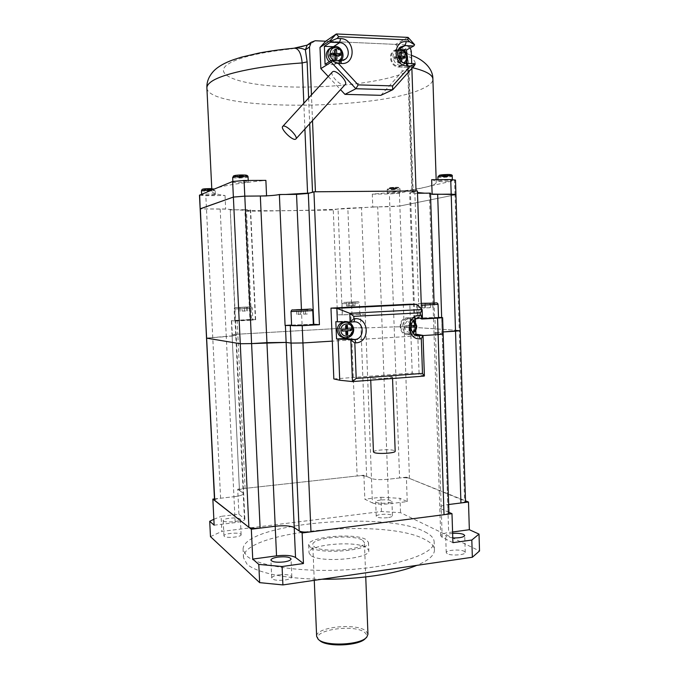 <?xml version="1.0" encoding="UTF-8"?>
<svg xmlns="http://www.w3.org/2000/svg" width="679" height="679" viewBox="0 0 679 679"><rect width="100%" height="100%" fill="white"/><g stroke="black" fill="none" stroke-linecap="round" stroke-linejoin="round"><path stroke-width="0.51" stroke-dasharray="3.4 2.55" d="M245.085 488.388L237.828 334.212L232.065 334.832L239.441 490.179C239.662 489.423 241.546 488.829 245.085 488.388L357.137 475.979C361.406 475.597 364.572 475.741 366.643 476.42L371.481 478.534L365.76 327.906L394.159 326.896L365.76 327.906L351.357 327.711L237.828 334.212L351.357 327.711L357.137 475.979M423.009 335.545L332.303 341.138L423.009 335.545M409.454 478.423L404.115 326.709L459.25 330.461L404.115 326.709L394.159 326.896L399.583 477.965C403.886 477.566 407.171 477.727 409.454 478.423L465.522 501.289M214.522 500.219C214.768 499.371 216.796 498.709 220.607 498.225L233.949 496.714L226.277 336.614L236.207 335.545L232.311 334.917L236.207 335.545L206.526 338.083M239.704 490.552L243.668 493.574C243.32 494.881 240.077 495.933 233.949 496.714C240.077 495.933 243.32 494.881 243.668 493.574L230.266 209.701C229.825 209.242 226.455 209.039 220.166 209.098L200.152 208.894L225.666 209.013C253.954 212.052 321.473 210.931 372.771 206.959L372.287 194.135C395.56 192.199 413.256 189.899 425.377 187.209L399.413 193.201L389.381 193.973L372.287 194.135M399.583 477.965L387.726 479.306C380.461 479.96 375.046 479.705 371.481 478.534C375.046 479.705 380.461 479.96 387.726 479.306L377.711 206.891L347.852 208.207L338.066 208.911L333.27 209.998L246.528 211.296L251.51 319.393L231.386 320.649L235.265 321.031L230.266 209.701M443.141 333.992L442.216 333.805L448.013 511.932L441.257 508.987L439.78 507.603C440.026 506.305 442.683 505.312 447.75 504.624L448.675 504.514L447.75 504.624L442.131 332.006L434 332.99L442.216 333.805L434 332.99L443.073 331.946L442.131 332.006L441.664 317.517M448.013 511.932L448.946 512.815M455.94 194.517L455.006 194.873L459.25 330.461L460.192 330.639L459.25 330.461L464.563 500.465M365.54 314.173L337.463 314.886L365.54 314.173L361.517 208.012M365.243 314.165L365.76 327.906L351.357 327.711L350.831 314.19M337.463 314.886L333.27 209.998M235.265 321.031L249.965 320.259L244.864 209.684L250.636 210.023L246.528 211.296M244.864 209.684L230.02 209.896M438.49 317.382L419.138 318.061L414.877 193.277L409.658 192.861L417.424 190.935M414.877 193.277L417.509 193.252M430.478 193.133L429.391 193.642L430.503 194.024L424.706 193.184M455.49 180.071L454.557 180.487L455.006 194.873L399.863 206L377.711 206.891M237.166 320.149L237.828 334.212L232.311 334.917L231.641 320.709M421.744 318.086L421.43 308.92M434.568 317.203L434.144 304.285M455.006 194.873L399.863 206L404.115 326.709L394.159 326.896L389.839 206.722L372.771 206.959M220.166 209.098L226.277 336.614L206.526 338.074M419.138 318.061L413.995 318.561L421.778 319.02M313.342 324.239L291.588 325.088M249.965 320.259L255.66 319.758L251.51 319.393M292.921 48.319L291.215 48.939C299.779 47.572 306.399 45.824 311.075 43.685L315.234 40.748M199.473 195.187L205.822 195.696L225.029 195.51C216.618 194.406 212.238 193.014 211.899 191.317C211.823 190.485 212.9 189.602 215.133 188.686C222.398 185.757 239.322 182.99 265.879 180.385M266.567 195.824L270.709 195.594M273.425 195.374L285.766 194.466M225.029 195.51L225.666 209.013M410.269 47.895L405.456 44.831L400.423 47.632C398.115 49.796 398.463 51.774 401.476 53.565L404.582 53.149C406.925 54.473 408.359 59.056 408.902 66.915L413.188 192.233L417.483 192.522M430.775 194.067L432.133 194.186M431.657 179.689C434.636 180.495 436.164 181.369 436.249 182.312C436.249 183.907 432.625 185.545 425.377 187.209L454.557 180.487M399.413 193.201L399.863 206L389.839 206.722L389.381 193.973M413.188 192.233L411.932 191.996L416.04 190.943M312.527 192.208L315.429 191.784M312.544 192.615L309.717 193.023M405.456 44.831L325.716 41.224L395.56 44.381L401.442 50.933L414.275 44.313M312.501 120.607L311.449 94.941M411.864 68.29L411.712 63.563M412.476 191.758L408.155 65.676L406.203 54.074L411.296 51.349M308.41 44.262L311.075 43.685M294.728 48.031L291.215 48.939C257.103 52.733 235.443 58.241 226.234 65.456C213.478 76.591 245.798 85.783 290.06 86.937C334.263 88.211 386.071 81.87 406.696 71.83C419.58 65.294 417.84 59.2 401.476 53.565C402.333 51.918 403.912 52.088 406.203 54.074C405.745 50.305 403.81 48.158 400.423 47.632M438.498 317.747L437.446 317.602C433.227 317.365 417.212 318.095 417.636 318.502L421.761 318.68M429.943 307.774L422.567 307.901L429.943 307.774L429.79 303.292M424.765 307.96L424.621 303.479M422.567 307.901L422.414 303.445M425.495 307.672L425.36 303.454M430.63 307.485L430.486 303.241M432.863 307.545L432.718 303.08M359.225 314.122L342.428 314.886L359.225 314.122M346.383 302.248L354.913 301.943L346.383 302.248L346.536 305.983L349.235 305.796L349.091 302.07M349.235 305.796L355.058 305.677L348.081 306.025L347.937 302.274M348.081 306.025L346.536 305.983M352.359 305.873L352.214 302.121M355.058 305.677L354.913 301.943M353.487 305.643L353.343 301.917M252.452 319.724L234.645 320.581L252.452 319.724M246.282 307.061L238.779 307.417L247.47 307.103L246.282 307.061L246.46 310.923L242.131 311.084L241.945 307.214M242.131 311.084L246.46 310.923M247.657 310.99L247.47 307.103M244.491 311.203L244.313 307.307M240.128 311.355L239.95 307.468M238.966 311.296L238.779 307.417M291.605 325.521C291.13 325.046 309.42 324.172 312.756 324.503L313.358 324.621M307.307 314.012L296.748 314.377L307.307 314.012L307.112 309.344M303.742 314.284L303.538 309.599M305.575 313.927L305.389 309.463M300.322 314.105L300.135 309.717M296.748 314.377L296.553 309.717M298.437 314.47L298.242 309.785M438.744 180.937C441.613 180.181 452.664 179.859 452.358 180.538L451.586 180.877C448.632 181.632 437.743 181.947 438.014 181.268L438.744 180.937M445.959 175.063L442.105 175.233L446.918 174.826L445.959 175.063L446.01 176.506L446.969 176.277L446.918 174.826M442.105 175.233L442.156 176.676L446.969 176.277M445.679 176.277L445.636 174.834M444.72 176.515L444.677 175.072M442.793 176.515L442.742 175.072M442.156 176.676L444.083 176.667L444.032 175.224M443.081 175.462L443.132 176.896L444.083 176.667M443.132 176.896L444.414 176.896L444.363 175.454M444.414 176.896L445.365 176.659L445.322 175.224M445.365 176.659L447.291 176.659L447.249 175.216M447.291 176.659L447.936 176.498L447.885 175.063M446.01 176.506L447.936 176.498M399.591 192.904L400.143 192.658C400.423 192.098 390.196 192.386 387.87 193.006L387.344 193.243C387.098 193.804 397.19 193.515 399.591 192.904M393.888 187.854L390.96 187.879L393.888 187.854L393.93 189.144L393.166 189.331L393.124 188.049M391.469 187.752L391.511 189.042L391.002 189.169L392.759 189.152L391.995 189.339L391.953 188.058M391.995 189.339L393.166 189.331M392.759 189.152L392.717 187.862M391.002 189.169L390.96 187.879M391.511 189.042L393.277 189.034L393.226 187.743M393.277 189.034L394.041 188.838L393.998 187.548M394.041 188.838L395.22 188.83L395.17 187.54M395.22 188.83L394.448 189.017L394.397 187.735M394.448 189.017L396.205 189.008L396.163 187.718M396.205 189.008L395.687 189.135L395.645 187.845M393.93 189.144L395.687 189.135M233.126 181.904L232.872 182.108C232.574 182.974 246.087 182.719 248.005 181.836L248.285 181.616C248.641 180.75 234.926 181.013 233.126 181.904M239.746 175.589L243.472 175.581L239.746 175.589L239.823 177.143L240.425 176.888L240.349 175.335M243.065 175.742L243.141 177.295L243.54 177.126L241.308 177.134L241.919 176.888L241.843 175.326M241.919 176.888L240.425 176.888M241.308 177.134L241.24 175.581M243.54 177.126L243.472 175.581M243.141 177.295L240.909 177.304L240.841 175.751M240.909 177.304L240.307 177.55L240.239 176.005M240.307 177.55L238.821 177.55L238.753 176.005M238.821 177.55L239.424 177.304L239.347 175.751M239.424 177.304L237.192 177.312L237.115 175.759M237.192 177.312L237.514 175.589M239.823 177.143L237.582 177.143M215.175 194.559C213.681 195.272 201.366 195.518 201.646 194.822L201.816 194.678C203.225 193.965 215.701 193.719 215.37 194.406L215.175 194.559M207.418 189.186L211.076 189.034L207.418 189.186L207.019 190.765L206.951 189.39M211.076 189.034L211.144 190.409L207.019 190.765M208.351 190.748L208.283 189.382M208.826 190.553L208.759 189.178M210.821 190.536L210.762 189.169M211.144 190.409L209.14 190.426L209.073 189.051M209.548 188.847L209.14 190.426M209.616 190.23L208.275 190.239L208.207 188.855M208.275 190.239L207.799 190.434L207.732 189.059M207.799 190.434L205.796 190.451L205.729 189.068M205.796 190.451L205.414 189.203M207.485 190.561L205.482 190.578M398.598 66.245L402.452 65.108C408.215 61.5 404.879 50.254 398.038 50.322L393.99 51.57C388.38 55.322 391.868 66.372 398.598 66.245M401.696 61.755L400.313 61.704L400.271 60.448M398.497 57.63L396.57 57.554L396.511 55.95L397.953 56.009M402.588 57.8L402.639 59.26L399.065 59.115L399.201 63.096L397.767 63.037L397.631 59.056L394.041 58.912L393.981 57.316L396.511 55.95M398.98 56.705L398.87 53.539L397.436 53.48L399.982 52.088M393.981 57.316L397.571 57.46L397.436 53.48M399.065 59.115L400.203 58.504M399.201 63.096L401.756 61.764M397.767 63.037L400.313 61.704M397.631 59.056L400.177 57.698M394.041 58.912L396.57 57.554M397.571 57.46L398.284 57.087M398.87 53.539L400.007 52.92M402.639 59.26L405.21 57.902M329.188 61.764L334.085 63.843L338.6 62.315C344.041 58.258 340.306 47.488 333.44 47.538L330.325 48.15M331.479 54.787L329.213 54.693L329.281 56.332L333.041 56.476L335.265 55.075M338.235 55.194L338.295 56.688L334.543 56.535L334.705 60.609L333.202 60.558L333.041 56.476M334.441 53.921L334.323 50.832L335.087 50.339M332.982 54.846L332.82 50.772L334.323 50.832M333.202 60.558L335.426 59.175M334.705 60.609L336.937 59.234M334.543 56.535L335.307 56.06M338.295 56.688L340.544 55.288M332.82 50.772L335.044 49.329M329.213 54.693L331.42 53.276M329.281 56.332L331.488 54.923M344.593 337.701L345.178 337.667C349.439 336.792 351.68 334.043 351.9 329.425C351.501 325.513 349.524 323.077 345.951 322.118M346.273 334.73L345.713 334.764L346.282 334.823M345.713 334.764L345.56 330.826M350.653 329.035L346.969 329.162M346.816 325.3L345.908 325.351M342.428 331.004L341.868 331.038L341.809 329.459L345.501 329.247L345.339 325.309M341.809 329.459L342.369 329.51M345.501 329.247L346.061 329.298M341.868 331.038L342.428 331.089M346.816 325.224L347.385 325.266M350.644 328.95L351.213 329.001M400.661 326.599C401.289 331.352 403.801 333.771 408.181 333.839C412.28 333.016 414.445 330.334 414.674 325.793C414.012 320.929 411.432 318.527 406.925 318.57C402.953 319.486 400.865 322.169 400.661 326.599M410.965 327.091L410.328 327.049L410.456 330.902L409.692 331.029L411.101 330.945L410.99 327.091M409.692 331.029L409.556 327.176L406.034 327.38L405.974 325.835L409.505 325.631L409.369 321.778L410.778 321.693L411.118 325.538M410.456 330.902L411.101 330.945M409.055 330.987L408.919 327.134L409.556 327.176M410.328 327.049L410.99 327.015M413.783 325.385L414.428 325.351M408.919 327.134L405.397 327.337L405.338 325.793L408.868 325.589L408.733 321.744L410.141 321.659L410.269 325.513L413.783 325.309M405.397 327.337L406.034 327.38M405.338 325.793L405.974 325.835M408.868 325.589L409.505 325.631M408.733 321.744L409.369 321.778M410.141 321.659L410.778 321.693M410.269 325.513L410.914 325.555M332.252 72.118C329.612 75.191 341.478 87.099 344.847 84.782L345.085 84.62M328.246 76.515L340.535 89.645M414.597 65.235L402.155 71.49L401.442 50.933M380.877 95.323L402.155 71.49M406.729 53.989L406.967 60.804M407.052 63.385L407.188 67.357L414.572 63.673M336.215 34.035L407.706 37.464L395.56 44.381M325.08 64.327L334.119 64.658L339.076 62.986L340.866 60.838M340.968 60.66C343.15 53.293 340.637 48.65 333.406 46.715L332.922 46.698M407.188 67.357L398.624 67.043C391.223 67.179 387.386 55.041 393.548 50.908L398.013 49.525L402.333 49.711M413.723 44.211L407.918 37.387M373.442 451.934C372.932 450.05 390.204 448.904 394.261 450.542L395.178 451.246M391.588 376.701L392.496 377.091C393.065 378.161 375.3 379.128 371.464 378.228L370.649 377.863C370.165 376.786 387.539 375.835 391.588 376.701M417.746 334.289L419.113 374.197L424.163 376.081L352.095 381.598M333.83 378.933L412.212 373.043L409.819 304.2M419.113 374.197L412.212 373.043M416.719 304.319L417.169 317.399L422.194 318.061M414.394 334.238L407.977 334.628C398.42 335.655 397.257 318.655 406.84 317.806L417.169 317.399M415.361 317.322L415.421 319.122M415.523 321.914L415.803 330.087M347.911 337.667C353.64 333.143 354.065 328.161 349.201 322.72M348.072 322.024L344.236 321.218L335.842 321.676M380.639 500.024C377.49 500.44 375.843 501.026 375.682 501.781C376.82 503.139 380.588 503.563 386.996 503.054C390.128 502.63 391.766 502.044 391.91 501.297C390.756 499.939 386.996 499.515 380.639 500.024M387.531 517.687C381.131 518.221 377.363 517.754 376.225 516.312C376.387 515.505 378.033 514.886 381.182 514.444C387.531 513.927 391.282 514.385 392.445 515.828C392.301 516.634 390.663 517.254 387.531 517.687M223.459 520.946C225.411 523 240.952 521.565 240.391 519.401L240.094 518.934C237.998 516.923 222.712 518.332 223.204 520.504L223.459 520.946M240.824 534.203L241.121 534.704C241.682 537.013 226.166 538.489 224.214 536.3L223.951 535.824C223.45 533.516 238.719 532.056 240.824 534.203M278.814 574.901C286.283 574.162 290.629 574.833 291.843 576.904C291.622 578.27 289.279 579.314 284.824 580.044C277.287 580.783 272.916 580.121 271.719 578.05C271.973 576.666 274.333 575.614 278.814 574.901M452.621 533.38C448.276 533.804 445.959 534.585 445.679 535.739L446.68 536.775L452.774 537.938M447.232 553.725L446.23 552.613C445.772 550.075 460.141 549.031 464.173 551.297L465.242 552.443C465.76 554.989 451.102 556.033 447.232 553.725M319.436 640.263L319.223 640.051C309.089 630.485 354.786 623.288 364.886 632.641C366.957 634.381 367.203 636.231 365.616 638.192M367.95 634.211L366.083 631.13C356.959 622.643 315.345 626.938 316.643 636.359M362.552 540.229L364.411 542.58C366.185 549.608 322.033 553.317 314.19 546.722L312.756 544.651C311.559 537.632 353.462 533.991 362.552 540.229M310.642 555.337L309.021 552.901C307.672 544.524 355.974 540.246 366.609 547.673L368.807 550.499C370.912 558.893 319.605 563.256 310.642 555.337M310.295 547.24L308.673 544.872C307.341 536.75 355.669 532.54 366.304 539.729L368.493 542.47C370.59 550.618 319.257 554.913 310.295 547.24M321.905 579.229C285.469 578.975 255.72 572.516 246.944 564.071L243.481 557.697C241.936 530.732 386.266 517.653 425.19 539.644C431.199 542.742 434.28 546.205 434.441 550.024C434.475 555.269 428.602 560.379 416.813 565.369M424.927 531.861C430.936 534.865 434.017 538.226 434.17 541.935C434.942 553.054 400.296 565.734 352.596 569.358C304.939 573.076 257.825 566.447 246.553 555.795L243.099 549.608C241.597 523.424 386.003 510.566 424.927 531.861M210.473 536.622L221.846 531.402L381.454 511.508L400.534 512.687L479.527 550.958M214.148 525.181L235.189 522.609C241.308 521.761 244.533 520.606 244.873 519.146L238.915 514.215L221.116 516.346L221.846 531.402M238.915 514.215L237.718 489.203L363.91 475.224L371.481 478.534L372.406 502.918L364.827 499.175L363.91 475.224M381.454 511.508L380.919 497.257L364.827 499.175M213.86 519.299L221.116 516.346M372.406 502.918C375.971 504.251 381.377 504.565 388.634 503.86L407.239 501.586L400.016 498.318L400.534 512.687M407.239 501.586L406.382 477.193L465.505 500.839M380.919 497.257L400.016 498.318M452.927 542.665L442.199 537.369L440.713 535.816C440.951 534.365 443.599 533.27 448.658 532.523L452.579 531.988M406.382 477.193L387.726 479.306L388.634 503.86M237.718 489.203L243.668 493.574L244.873 519.146M214.454 498.921L233.949 496.714L235.189 522.609M448.929 512.339L441.257 508.987L439.78 507.603C440.026 506.305 442.683 505.312 447.75 504.624L448.658 532.523M442.199 537.369L434.933 317.22M244.415 518.416L235.087 321.014M220.607 498.225L205.822 195.696M366.643 476.42L360.422 313.953M441.69 317.517L442.216 333.805M414.81 318.68L410.464 192.513M302.079 324.511L301.434 309.301M255.363 319.699L250.347 210.193M351.994 314.886L347.852 208.207M342.275 315.124L338.066 208.911M206.9 88.092C208.623 111.118 376.633 110.431 422.1 88.881C429.145 85.775 432.744 82.575 432.896 79.282M304.905 129.01L303.827 103.293M412.416 67.688L407.612 66.236L411.932 191.996M308.631 98.031L309.692 123.714M408.155 65.676L407.612 66.236C406.059 56.544 405.024 52.224 404.506 53.268L411.432 55.339M421.303 305.211L438.065 304.362M421.243 303.343L419.325 303.683C418.222 303.292 417.509 303.785 417.178 305.143L417.636 318.502M342.547 303.734L359.412 302.995L342.547 303.734M357.595 301.765L343.667 302.427L357.595 301.765M234.399 308.979L252.257 308.173L234.399 308.979M250.619 306.9L235.596 307.621L250.619 306.9M312.773 310.642L291.002 311.534M437.87 176.947C437.607 177.66 448.496 177.346 451.45 176.565L452.222 176.209M450.126 175.131C447.088 175.929 436.376 175.963 439.848 175.157M387.726 189.135C390.052 188.49 400.287 188.202 400.007 188.787L399.456 189.042C397.054 189.687 386.954 189.959 387.208 189.382L387.726 189.135M398.242 187.769C401.145 187.115 391.248 187.183 388.855 187.828C386.054 188.482 395.823 188.406 398.242 187.769M248.064 176.964L247.793 177.194C245.874 178.119 232.362 178.356 232.659 177.457M234.331 175.683C232.057 176.548 244.44 176.515 246.239 175.657M201.442 190.697C201.162 191.419 213.478 191.181 214.98 190.443L211.831 189.848M215.37 194.406L215.175 190.281C215.124 189.059 213.995 188.507 211.772 188.618L213.579 189.076C212.196 189.755 201.06 189.84 202.885 189.152M399.948 49.261C406.814 49.202 410.158 60.499 404.378 64.115L400.508 65.26C393.752 65.379 390.247 54.286 395.882 50.518L398.632 49.346M397.936 51.163C392.81 53.7 395.339 63.436 401.085 63.334L403.547 62.807M335.112 46.444C341.995 46.393 345.755 57.223 340.289 61.288L335.757 62.824L330.843 60.737M334.832 60.609L337.65 60.72M348.183 322.355C351.459 323.484 353.275 325.895 353.606 329.57C353.386 334.212 351.145 336.971 346.867 337.845L345.178 337.667M416.609 325.912C416.38 330.478 414.207 333.168 410.099 334C405.694 333.924 403.182 331.505 402.545 326.735C402.749 322.279 404.845 319.588 408.834 318.663C413.358 318.621 415.947 321.04 416.609 325.912M413.129 321.023C408.325 319.291 405.473 321.175 404.591 326.692C405.482 331.428 408.079 333.211 412.374 332.039M414.436 65.345L392.649 89.789M331.148 60.541L340.315 60.889L343.226 60.423M334.119 64.658L340.476 60.821M398.624 67.043L405.702 63.402L414.385 63.733M393.548 50.908L400.568 46.995C394.312 51.188 398.208 63.529 405.702 63.402L405.889 63.342M398.013 49.525L398.76 49.109M344.236 321.218L353.861 321.838M407.977 334.628L416.821 335.375M406.84 317.806L417.746 318.332C409.318 319.003 408.351 333.584 416.609 335.324M407.392 317.755L418.417 318.273M422.058 309.539L422.346 318.01M422.932 335.409L424.316 376.064M440.713 535.816L429.391 193.642M239.441 490.179L231.386 320.649M413.995 318.561L409.658 192.861M255.66 319.758L250.636 210.023M211.84 190.027L211.899 191.317M436.164 179.672L436.249 182.312M359.836 314.199L359.412 302.995C359.293 301.731 358.113 301.4 355.872 302.002L343.557 302.444C342.912 302.104 342.386 302.511 341.978 303.691L342.428 314.886M234.645 320.581L234.094 308.937C234.611 307.731 235.053 307.298 235.418 307.646L248.098 307.188C250.568 306.509 251.951 306.84 252.257 308.173L252.792 319.801M452.333 179.621L452.358 180.538M437.963 179.663L438.014 181.268M400.143 192.658L400.007 188.787C401.034 186.589 394.728 187.209 388.464 187.913L387.208 189.382L387.344 193.243M232.838 181.42L232.872 182.108M248.225 180.461L248.285 181.616M201.612 194.228L201.646 194.822M402.452 65.108L405.355 63.291M398.641 49.329L393.99 51.57M338.6 62.315L340.79 60.83M408.181 333.839L410.099 334L413.078 333.007M413.961 320.157L406.925 318.57M339.076 62.986L343.447 60.338M392.547 378.509L392.496 377.091M370.734 380.181L370.649 377.863M376.225 516.312L375.682 501.781M241.121 534.704L240.391 519.401M291.843 576.904L291.053 558.953M446.23 552.613L445.679 535.739M365.888 637.929L366.872 636.961M365.743 576.929L364.411 542.58M308.673 544.872L309.021 552.901M434.441 550.024L434.17 541.935M243.481 557.697L243.099 549.608M368.493 542.47L368.807 550.499M314.267 580.341L312.756 544.651M319.223 640.051L317.874 638.931M465.242 552.443L464.716 535.527M271.719 578.05L270.904 560.073M223.951 535.824L223.204 520.504M392.445 515.828L391.91 501.297"/><path stroke-width="1.02" d="M248.879 527.294L240.264 343.735L206.739 338.159L240.264 343.735L251.595 343.591L260.108 528.109C254.633 528.661 250.891 528.381 248.879 527.294L214.522 500.219L206.526 338.083M421.744 318.086L421.778 319.02L437.573 318.145L438.116 334.611L443.141 333.992L448.946 512.815C448.811 513.63 447.164 514.249 444.024 514.699L438.116 334.611L423.009 335.545L438.116 334.611L442.216 333.805M332.303 341.138L302.936 342.946L332.303 341.138M444.024 514.699L310.965 531.827C305.423 532.387 301.501 532.107 299.193 530.97L294.219 527.583L286.131 342.411L291.053 343.099L302.936 342.946L310.965 531.827M260.108 528.109L275.207 526.225C284.178 525.317 290.519 525.767 294.219 527.583C290.519 525.767 284.178 525.317 275.207 526.225L266.94 342.657L251.595 343.591L286.131 342.411L266.94 342.657L260.329 196.002C269.113 195.849 275.453 195.357 279.366 194.525L296.545 194.364L308.325 193.422L313.944 191.801L417.424 190.935L421.43 308.92M460.939 502.978L455.516 331.191L443.073 331.946L460.192 330.639L465.522 501.289C465.395 502.01 463.867 502.579 460.939 502.978L448.675 504.514L468.493 502.027L465.505 500.839M430.775 194.067L455.94 194.517L460.192 330.639L455.516 331.191L451.196 194.16L455.94 194.517L455.006 194.873M266.567 195.824L265.879 180.385L244.075 180.478L232.642 181.497L199.473 195.187L214.751 500.584M199.677 195.017L200.152 208.894L233.381 197.08L244.796 196.146L260.329 196.002M417.509 193.252L430.478 193.133L434.102 302.859M313.342 324.239L319.419 324.706L302.206 325.665L285.087 325.453L279.366 194.525M285.392 325.47L286.131 342.411L291.053 343.099L302.936 342.946L302.206 325.665M319.419 324.706L313.944 191.801M437.573 318.145L442.615 317.645L438.49 317.382M434.144 304.285L434.11 303.173M206.526 338.074L200.356 208.75L233.381 197.08L244.796 196.146L266.575 195.942M232.642 181.497L240.264 343.735L251.595 343.591L244.075 180.478M291.588 325.088L285.087 325.453M303.827 103.293L302.147 62.943C301.221 53.251 298.624 48.336 294.363 48.184L292.921 48.319M270.709 195.594L273.425 195.374M285.766 194.466L307.579 193.167L304.905 129.01M417.483 192.522L424.706 193.184M455.94 194.517L455.49 180.071L450.737 179.604L431.657 179.689L432.133 194.186M450.737 179.604L451.196 194.16L432.141 194.338M312.501 120.607L315.429 191.784L416.04 190.943L411.864 68.29M309.717 193.023L307.579 193.167M332.922 46.698L324.358 46.325L330.427 42.242L331.106 41.003L330.35 40.409L319.996 47.437L325.716 41.224L315.234 40.748L311.305 42.208L309.48 46.978L305.372 49.856L307.137 61.874L308.631 98.031M311.449 94.941L309.48 46.978M411.712 63.563L411.296 51.349L410.269 47.895M311.305 42.208L307.188 45.128L294.72 48.031C298.887 47.768 302.435 48.379 305.372 49.856L307.188 45.128L308.41 44.262M421.761 318.68L438.498 317.747L438.065 304.362L421.303 305.211M424.621 303.479L432.718 303.08L424.621 303.479M292.131 325.64L291.605 325.521L291.002 311.534L312.773 310.642L313.358 324.621C313.936 325.097 295.246 325.996 292.131 325.64M307.112 309.344L296.553 309.717L307.112 309.344M401.696 61.755L401.612 57.757L405.21 57.902L405.151 56.306L401.561 56.153L401.416 52.147L399.982 52.088L400.118 56.094L397.953 56.009M400.271 60.448L400.177 57.698L398.497 57.63M402.588 57.8L399.006 57.52L398.98 56.705M400.203 58.504L401.612 57.757M398.284 57.087L400.118 56.094M400.007 52.92L401.416 52.147M399.006 57.52L401.561 56.153M402.588 57.664L405.151 56.306M330.325 48.15L328.712 49.211C325.3 53.242 325.453 57.435 329.188 61.764M335.426 59.175L335.265 55.075L331.488 54.923L331.42 53.276L335.205 53.437L335.044 49.329L336.555 49.397L336.716 53.497L340.485 53.649L340.544 55.288L336.776 55.135L336.937 59.234L335.426 59.175M338.235 55.194L340.485 53.649M334.441 53.921L334.484 54.906L338.227 55.058M331.479 54.787L332.982 54.846L335.205 53.437M335.307 56.06L336.776 55.135M334.484 54.906L336.716 53.497M335.087 50.339L336.555 49.397M345.951 322.118L343.667 322.058C339.559 323.043 337.412 325.784 337.225 330.274C337.819 334.874 340.272 337.344 344.593 337.701M347.538 329.213L347.385 325.266L345.908 325.351L346.061 329.298L342.369 329.51L342.428 331.089L346.12 330.877L346.282 334.823L347.75 334.73L347.597 330.792L351.281 330.571L351.213 329.001L346.969 329.162L346.816 325.3M346.273 334.73L347.75 334.73M342.428 331.004L346.12 330.877M347.19 334.679L347.028 330.741L347.597 330.792M350.653 329.035L350.704 330.529L347.028 330.741M350.704 330.529L351.281 330.571M410.99 327.091L414.479 326.888L414.428 325.351L411.118 325.538M410.99 327.015L413.834 326.845L413.783 325.385M413.834 326.845L414.479 326.888M295.586 139.195L295.789 139.068C298.955 137.192 285.995 124.181 282.982 126.235L282.82 126.336C279.723 128.272 292.462 141.088 295.586 139.195M295.985 138.856L345.085 84.62C348.692 82.218 336.147 69.148 332.676 71.728L332.252 72.118M325.716 41.224L336.215 34.035L338.753 36.658L337.14 38.406L340.62 38.567C355.278 38.678 356.254 64.658 341.588 63.512L338.278 63.385L358.189 84.875L355.881 88.737L331.216 62.196L320.853 68.613L328.246 76.515M331.216 62.196L331.861 60.804L331.148 60.541L325.08 64.327L324.358 46.325M319.996 47.437L320.853 68.613M355.881 88.737L344.949 94.364L380.877 95.323L392.649 89.789L355.881 88.737M340.535 89.645L344.949 94.364M414.275 44.313L414.606 44.789L413.783 45.985L405.091 45.595L400.568 46.995C394.151 52.156 399.379 63.503 406.084 63.351L407.128 65.973C393.09 66.058 392.173 40.367 406.288 41.623L409.598 41.775L407.935 39.908L338.753 36.658M402.333 49.711L406.594 49.898L413.783 45.985M406.594 49.898L406.729 53.989M406.967 60.804L407.052 63.385M414.572 63.673L415.217 63.996L414.597 65.235L392.903 89.577M337.14 38.406L331.106 41.003M407.918 37.387L407.935 39.908M414.606 44.789L409.598 41.775M338.278 63.385L331.861 60.804M358.189 84.875L392.598 85.902L392.649 89.789M415.217 63.996L410.277 66.092L407.128 65.973M392.547 378.509L395.178 451.246C395.772 453.131 378.11 454.285 374.265 452.604L373.442 451.934L370.734 380.181M338.083 339.161L336.538 338.982L335.842 321.676L337.387 321.778L336.852 308.317L330.97 308.13L333.83 378.933L339.721 380.223L338.083 339.161L354.854 339.492C365.217 338.872 364.216 320.836 353.861 321.838L349.923 322.05M337.387 321.778L350.143 321.999L353.886 318.74L354.913 318.68C369.334 317.348 370.276 342.539 355.847 342.861L354.828 342.929L356.203 378.415L352.469 381.573L339.721 380.223M350.143 321.999L349.804 313.299L336.852 308.317L416.719 304.319L409.819 304.2L330.97 308.13M415.421 319.122L415.523 321.914M415.803 330.087L415.938 334.144L422.932 335.409L421.311 338.753L420.335 338.813C406.526 340.281 405.643 315.362 419.529 315.183L420.505 315.132L420.428 312.798L353.801 316.346L353.886 318.74M336.538 338.982L345.221 338.448L347.911 337.667M349.201 322.72L348.072 322.024M415.938 334.144L414.394 334.238M416.719 304.319L422.058 309.539L420.428 312.798M420.505 315.132L422.346 318.01L418.417 318.273M354.828 342.929L350.457 339.763M356.203 378.415L422.491 373.399L424.163 376.081M422.058 309.539L349.804 313.299L353.801 316.346M284.009 561.923C288.482 561.227 290.824 560.234 291.053 558.953C289.84 557.009 285.494 556.39 278.008 557.094C273.527 557.782 271.159 558.775 270.904 560.073C272.092 562.017 276.463 562.636 284.009 561.923M452.774 537.938C459.751 538.057 463.732 537.25 464.716 535.527L463.638 534.449C461.075 533.439 457.4 533.083 452.621 533.38M365.888 637.929L365.616 638.192C360.294 645.933 325.767 647.486 319.436 640.263M314.267 580.341L316.643 636.359L318.095 639.151C324.749 646.764 361.279 645.118 366.872 636.961L367.95 634.211M416.813 565.369C396.731 573.814 357.986 579.671 321.905 579.229M452.579 531.988L469.35 529.713L479.018 534.093L479.527 550.958L472.346 557.255L282.905 584.925L259.65 582.641L210.473 536.622L209.709 521.285L214.148 525.181L212.858 499.099L214.454 498.921M282.905 584.925L282.082 566.515L303.454 563.536L295.526 557.476C291.817 555.422 285.494 554.887 276.54 555.855L252.732 559.089L258.801 564.419L259.65 582.641M252.732 559.089L251.332 529.213L212.858 499.099M209.709 521.285L213.86 519.299M469.35 529.713L468.493 502.027M303.454 563.536L302.13 532.964L451.985 513.672L452.927 542.665L471.82 540.034L472.346 557.255M479.018 534.093L471.82 540.034M282.082 566.515L258.801 564.419M251.332 529.213L275.207 526.225L276.54 555.855M302.13 532.964L294.219 527.583L295.526 557.476M451.985 513.672L448.929 512.339M299.193 530.97L290.315 325.912M437.658 194.287L441.664 317.517M301.434 309.301L296.545 194.364M313.774 324.265L308.325 193.422M307.137 61.874L302.147 62.943C256.339 65.982 219.266 74.427 210.015 82.668C207.816 84.519 206.781 86.326 206.9 88.092L211.84 190.027M432.896 79.282L432.888 79.01C432.616 74.724 425.792 70.947 412.416 67.688M309.692 123.714L312.527 192.208M438.065 304.362C437.794 302.91 436.622 302.511 434.543 303.148L421.243 303.343M292.946 309.972L310.651 309.089L292.946 309.972M437.87 176.947L439.415 175.241C446.341 174.35 453.3 173.799 452.222 176.209C452.528 175.505 441.469 175.819 438.6 176.608L437.87 176.947L437.963 179.663M439.848 175.157C442.869 174.35 453.716 174.325 450.126 175.131M248.064 176.964C248.022 175.615 246.74 174.978 244.219 175.038C239.704 174.843 236.139 175.14 233.517 175.946L232.905 177.244C234.705 176.311 248.421 176.065 248.064 176.964L248.225 180.461M246.239 175.657C248.658 174.783 236.071 174.817 234.331 175.683M211.831 189.848L201.442 190.697L202.164 189.39C202.868 188.864 206.077 188.601 211.772 188.618L202.885 189.152M403.547 62.807C408.885 60.482 406.534 50.458 400.644 50.518L397.936 51.163M398.632 49.346L399.948 49.261M337.65 60.72C344.346 59.565 342.606 47.683 335.732 47.717C328.814 47.072 327.991 58.937 334.832 60.609M330.843 60.737C327.091 56.382 326.938 52.173 330.359 48.124L335.112 46.444M343.667 322.058L345.348 322.177C350.203 322.092 352.995 324.562 353.717 329.595C353.496 334.229 351.213 336.979 346.867 337.845C342.233 337.803 339.576 335.324 338.88 330.427C339.076 325.912 341.223 323.162 345.348 322.177L348.183 322.355M340.917 330.384C340.968 338.532 353.326 337.769 352.715 329.705C352.698 321.6 340.323 322.27 340.917 330.384M412.374 332.039C414.665 330.809 415.82 328.814 415.854 326.039L413.129 321.023M392.598 85.902L410.277 66.092M330.35 40.409L336.215 34.035M333.737 46.503L339.602 42.658L330.427 42.242M343.226 60.423L345.339 59.2C351.425 54.676 347.266 42.616 339.602 42.658L340.62 38.567M398.76 49.109L405.091 45.595L406.288 41.623M341.588 63.512L340.476 60.821M405.889 63.342L414.776 63.682M422.491 373.399L421.311 338.753M344.924 338.473L354.548 339.517L350.491 339.772M416.821 335.375L422.779 335.316M419.529 315.183L418.306 318.273L417.746 318.332C407.884 320.446 409.505 335.944 418.918 335.553L422.788 335.316M416.609 335.324L418.892 335.553L420.335 338.813M352.469 381.573L350.839 339.856M353.861 321.838L354.913 318.68M355.847 342.861L354.854 339.492L345.221 338.448M442.615 317.645L443.141 333.992M206.9 88.092C206.56 81.853 208.911 76.082 213.961 70.76C218.265 66.483 224.724 62.816 233.347 59.744L241.418 57.163L259.191 53.004C269.996 50.993 281.717 49.389 294.363 48.192M411.432 55.339C421.073 58.53 433.041 67.17 432.888 79.01L436.164 179.672M291.002 311.534C291.503 310.125 292.08 309.607 292.742 309.997L307.477 309.505C310.744 308.673 312.51 309.055 312.773 310.642M452.222 176.209L452.333 179.621M232.659 177.457L232.838 181.42M201.442 190.697L201.612 194.228M405.355 63.291C410.074 58.912 406.466 49.253 400.143 49.236L398.641 49.329M340.79 60.83C345.713 56.374 341.893 46.418 335.282 46.41L328.712 49.211M413.078 333.007C415.523 331.36 416.753 329.009 416.753 325.937L413.961 320.157M343.447 60.338L345.339 59.2L340.654 60.83L331.488 60.482M408.071 37.396L336.648 33.967M414.402 44.449L408.215 37.515M282.82 126.336L332.489 71.855M424.188 376.081L352.418 381.59M424.392 375.894L423.025 335.689M422.423 317.806L422.151 309.794M367.959 634.296L365.743 576.929"/></g></svg>
